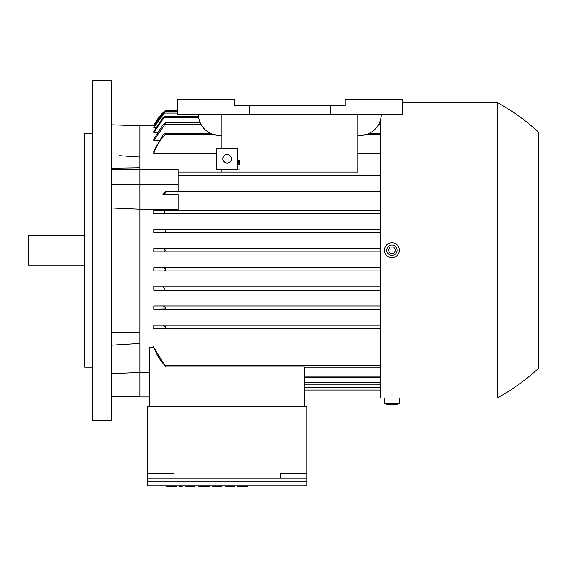 <?xml version="1.0" encoding="UTF-8"?>
<svg xmlns="http://www.w3.org/2000/svg" width="567" height="567" viewBox="0 0 567 567"><rect width="100%" height="100%" fill="white"/><g stroke="black" fill="none" stroke-linecap="round" stroke-linejoin="round"><path stroke-width="0.85" d="M111.274 124.79A2126.25 2126.25 0 0 1 139.978 125.853L154.366 125.86M139.978 125.853L139.978 157.109L139.432 157.066M139.978 184.247L178.251 184.247L178.251 191.745L165.493 191.745L165.493 193.035L163.239 194.424L178.251 194.424L178.251 209.266L139.978 209.266L139.978 157.109L119.609 155.755M139.978 169.016L178.251 169.016L178.251 184.247M357.919 172.099L178.251 172.099L357.919 172.099L357.919 114.158M216.523 153.459L153.799 153.459L153.799 150.971L162.998 134.889L165.451 133.295L210.442 133.295M158.703 140.736L153.799 140.736L153.799 139.078L163.239 124.258L165.493 122.678M157.066 132.416L153.799 132.416L153.799 131.381L162.779 117.879L164.919 116.285L198.556 116.285M155.627 127.589L153.799 127.589L153.799 127.093L163.735 113.095L165.493 111.656M139.978 167.782L111.274 168.208M369.315 133.295L380.244 133.295M330.277 105.653L345.161 105.653L345.161 99.275L402.57 99.275L402.57 114.158L330.277 114.158L330.277 105.653L249.48 105.653L249.48 114.158L330.277 114.158M249.48 105.653L234.596 105.653L234.596 99.275L177.188 99.275L177.188 114.158L249.48 114.158M381.308 114.158A21.262 21.262 0 0 1 360.045 135.421L357.919 135.421M221.839 135.421L219.713 135.421A21.262 21.262 0 0 1 198.45 114.158M165.451 133.295L164.926 134.889L214.985 134.889M221.839 148.178L221.839 114.158M216.523 148.178L237.786 148.178L237.786 169.441L216.523 169.441L216.523 148.178M222.902 158.81A4.252 4.252 0 0 1 227.154 154.557A4.252 4.252 0 0 1 231.407 158.81A4.252 4.252 0 0 1 227.154 163.062A4.252 4.252 0 0 1 222.902 158.81M237.786 162.92L239.912 162.92L239.912 162.212L237.786 162.212M237.786 169.086L239.912 169.086L239.912 163.771L237.786 163.771M239.912 164.48L237.786 164.48M237.786 161.361L239.912 161.361L239.912 160.652L237.786 160.652M221.839 172.099L221.839 169.441M380.244 153.459L357.919 153.459M165.025 134.783C159.83 140.29 156.038 146.655 153.657 153.87M178.251 175.288L380.244 175.288L178.251 175.288M178.251 191.235L380.244 191.235L178.251 191.235M165.493 191.922L162.942 194.424M139.978 169.519L178.251 169.519M380.244 328.378L153.799 328.378L153.799 325.189L380.244 325.189L162.998 325.189L165.493 326.847L165.493 328.229L164.926 328.378L380.244 328.378M164.685 309.242L380.244 309.242L153.799 309.242L153.799 306.052L380.244 306.052L163.239 306.052L165.493 307.442L165.493 308.972L153.799 309.242M163.707 290.106L380.244 290.106L153.799 290.106L153.799 286.916L380.244 286.916L162.779 286.916L164.919 288.511L163.707 290.106L153.799 290.106M164.217 270.969L380.244 270.969L153.799 270.969L153.799 267.78L380.244 267.78L163.735 267.78L165.493 268.68L165.493 270.438L164.217 270.969L153.799 270.969M163.686 251.833L380.244 251.833L153.799 251.833L153.799 248.644L380.244 248.644L163.686 248.644L165.493 250.238L163.686 251.833L153.799 251.833M163.735 232.697L380.244 232.697L153.799 232.697L153.799 229.507L380.244 229.507L164.217 229.507L165.493 230.039L165.493 231.797L163.735 232.697L153.799 232.697M380.244 213.561L153.799 213.561L153.799 210.371L380.244 210.371L163.707 210.371L164.919 211.966L162.779 213.561L380.244 213.561M163.239 194.424L178.251 194.424M139.978 209.266L139.978 372.434L149.653 372.434M149.653 406.518L149.653 347.528L153.799 347.528L153.799 347.018L380.244 347.018M153.799 248.644L163.686 248.644M153.799 347.528L165.493 366.587M165.493 366.268L164.926 365.587L165.493 366.863L304.656 366.863L304.656 406.518M153.657 346.607C156.038 353.822 159.83 360.187 165.025 365.694M280.311 478.066L147.42 478.066L147.42 406.518L306.889 406.518L306.889 478.066L280.311 478.066L280.311 473.41L306.889 473.41M306.889 481.943L147.42 481.943L147.42 485.827L306.889 485.827L306.889 478.066M147.42 473.41L173.998 473.41L173.998 478.066M147.42 481.943L147.42 478.066M247.488 485.827L247.488 486.862L246.688 486.862L246.688 485.827M237.119 485.827L237.119 486.862L246.688 486.862M212.405 485.827L212.405 486.862L221.973 486.862L221.973 485.827M185.296 485.827L185.296 486.862L194.864 486.862L194.864 485.827M176.521 485.827L176.521 486.862L175.727 486.862L175.727 485.827M166.159 485.827L166.159 486.862L175.727 486.862M179.711 485.827L179.711 486.862L182.106 486.862L182.106 485.827M198.053 485.827L198.053 486.862L209.216 486.862L209.216 485.827M206.027 486.862L206.027 485.827M203.631 486.862L203.631 485.827M201.242 486.862L201.242 485.827M225.163 485.827L225.163 486.862L234.731 486.862L234.731 485.827M232.335 486.862L232.335 485.827M227.551 486.862L227.551 485.827M139.978 396.843L111.274 396.843L111.274 373.667L139.978 372.448L139.978 396.95L149.653 396.95M153.799 210.371L163.707 210.371M162.828 213.561L153.48 213.561M153.799 229.507L164.217 229.507M153.799 267.78L163.735 267.78M153.48 286.916L162.828 286.916M153.799 306.052L163.239 306.052M165.025 328.378L153.657 328.378M153.799 325.189L162.998 325.189M304.656 390.039L380.244 390.039M304.656 388.976L380.244 388.976M304.656 384.192L380.244 384.192M304.656 377.813L380.244 377.813M304.656 367.182L380.244 367.182M139.978 169.568L111.274 169.568L111.274 169.101L139.978 169.072M139.978 184.303L111.274 184.303M139.978 209.195L111.274 207.954M111.274 332.269L139.978 332.694M139.978 343.368L111.274 345.154M153.799 150.971L153.799 153.459M165.153 110.721L165.493 110.437A42.525 42.525 0 0 0 153.799 125.853M177.188 110.437L165.493 110.437L163.686 112.032L153.799 125.86M163.778 111.947L164.721 111.097M153.799 127.589L165.493 111.501L177.188 111.501M164.919 116.285L153.799 132.416M153.799 140.736L165.493 123.372L165.493 122.663L200.222 122.663M379.536 122.663L380.244 122.663M380.244 120.799L380.244 398.013L384.497 398.013L384.497 403.328L386.779 404.391L397.098 404.391L399.381 403.328L399.381 398.013L497.188 398.013A209.436 209.436 0 0 0 538.65 368.245L538.65 132.231L538.65 368.245M538.65 132.231A209.436 209.436 0 0 0 497.188 102.464L402.57 102.464M497.188 102.464L497.188 398.013M399.381 403.328L384.497 403.328M399.381 398.013L384.497 398.013M387.686 398.013L396.191 398.013M399.381 250.238A7.442 7.442 0 0 0 391.939 242.796A7.442 7.442 0 0 0 384.497 250.238A7.442 7.442 0 0 0 391.939 257.68A7.442 7.442 0 0 0 399.381 250.238M386.779 250.238A5.16 5.16 0 0 0 391.939 255.398A5.16 5.16 0 0 0 397.098 250.238A5.16 5.16 0 0 0 391.939 245.079A5.16 5.16 0 0 0 386.779 250.238M393.781 253.428L390.096 253.428L388.253 250.238L390.096 247.049L393.781 247.049L395.624 250.238L393.781 253.428M111.274 250.238L111.274 420.338L92.138 420.338L92.138 80.138L111.274 80.138L111.274 250.238M92.138 133.295L84.696 133.295L84.696 367.182L92.138 367.182M84.696 235.355L28.35 235.355L28.35 265.122L84.696 265.122M121.019 155.833L119.772 155.762M364.772 134.889L380.244 134.889M241.11 486.862L241.11 485.827M170.143 486.862L170.143 485.827M304.656 387.381L380.244 387.381M304.656 382.597L380.244 382.597M304.656 376.219L380.244 376.219M164.926 365.587L380.244 365.587M163.686 112.032L164.976 112.032M164.217 113.095L177.188 113.095M163.707 117.879L198.776 117.879M164.685 124.258L201.002 124.258M378.756 124.258L380.244 124.258"/></g></svg>
